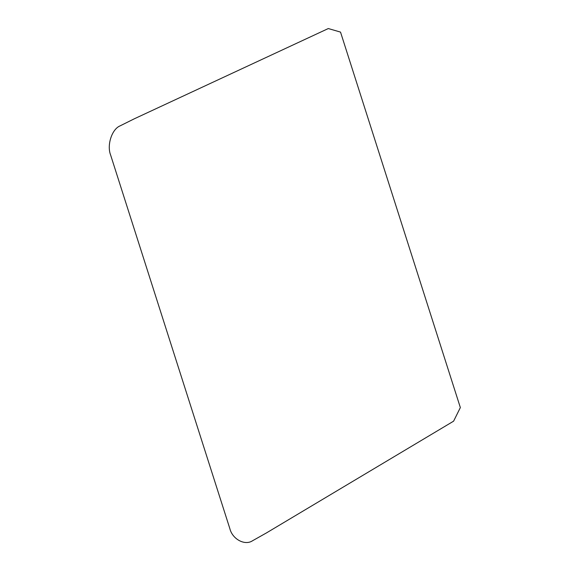 <?xml version="1.0" encoding="UTF-8"?>
<svg xmlns="http://www.w3.org/2000/svg" width="571" height="571" viewBox="0 0 571 571"><rect width="100%" height="100%" fill="white"/><g stroke="black" fill="none" stroke-linecap="round" stroke-linejoin="round"><path stroke-width="0.86" d="M328.304 28.55L340.523 32.097L460.347 407.573L453.602 421.17L266.4 532.95L252.51 540.773C244.859 545.912 232.376 539.188 229.82 528.539L110.653 155.126C106.656 145.241 111.852 129.153 120.096 125.87L134.242 118.832L328.304 28.55"/></g></svg>
